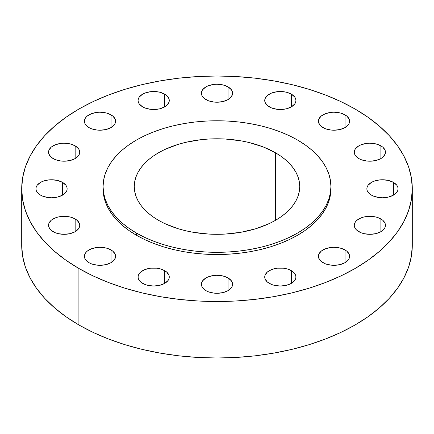 <?xml version="1.0" encoding="UTF-8"?>
<svg xmlns="http://www.w3.org/2000/svg" width="434" height="434" viewBox="0 0 434 434"><rect width="100%" height="100%" fill="white"/><g stroke="black" fill="none" stroke-linecap="round" stroke-linejoin="round"><path stroke-width="0.65" d="M393.492 182.394L393.492 195.132L396.871 192.208L397.761 190.521L398.059 188.763L397.761 187.005L396.871 185.318L393.492 182.394L388.43 180.441L382.462 179.757L379.419 179.931L373.799 181.276L371.433 182.394L368.054 185.318L367.164 187.005L366.866 188.763A15.597 9.005 180 0 1 376.495 180.441A15.597 9.005 180 0 1 393.492 182.394A15.597 9.005 180 0 1 398.059 188.763A15.597 9.005 180 0 1 388.43 197.079A15.597 9.005 180 0 1 371.433 195.132A15.597 9.005 180 0 1 366.866 188.763L367.164 190.521L368.054 192.208L371.433 195.132L373.799 196.249L379.419 197.595L382.462 197.768L388.43 197.079L393.492 195.132L393.492 182.394M380.895 218.953L380.895 231.685L384.274 228.767L385.164 227.074L385.463 225.317L385.164 223.564L382.837 220.315L378.535 217.83L375.839 217L369.866 216.316L363.898 217L361.202 217.83L356.9 220.315L355.457 221.872L354.573 223.564L354.269 225.317A15.597 9.005 180 0 1 363.898 217A15.597 9.005 180 0 1 380.895 218.953A15.597 9.005 180 0 1 385.463 225.317A15.597 9.005 180 0 1 375.839 233.638A15.597 9.005 180 0 1 358.837 231.685A15.597 9.005 180 0 1 354.269 225.317L354.573 227.074L355.457 228.767L356.9 230.324L361.202 232.808L363.898 233.638L369.866 234.322L375.839 233.638L380.895 231.685L380.895 218.953M345.03 249.946L345.03 262.678L348.41 259.754L349.299 258.067L349.598 256.31L349.299 254.552L346.967 251.308L345.03 249.946L339.968 247.993L334.001 247.304L330.958 247.478L325.332 248.823L321.03 251.308L318.702 254.552L318.404 256.31A15.597 9.005 180 0 1 328.033 247.993A15.597 9.005 180 0 1 345.03 249.946A15.597 9.005 180 0 1 349.598 256.31A15.597 9.005 180 0 1 339.968 264.632A15.597 9.005 180 0 1 322.972 262.678A15.597 9.005 180 0 1 318.404 256.31L318.702 258.067L321.03 261.311L325.332 263.796L330.958 265.141L334.001 265.315L339.968 264.632L345.03 262.678L345.03 249.946M291.35 270.653L291.35 283.386L294.729 280.467L295.619 278.774L295.917 277.017L295.619 275.264L293.286 272.015L288.984 269.53L286.288 268.7L283.364 268.185L277.277 268.185L271.657 269.53L267.349 272.015L265.022 275.264L264.724 277.017A15.597 9.005 180 0 1 274.353 268.7A15.597 9.005 180 0 1 291.35 270.653A15.597 9.005 180 0 1 295.917 277.017A15.597 9.005 180 0 1 286.288 285.339A15.597 9.005 180 0 1 269.292 283.386A15.597 9.005 180 0 1 264.724 277.017L265.022 278.774L267.349 282.024L271.657 284.509L274.353 285.339L280.321 286.022L286.288 285.339L291.35 283.386L291.35 270.653M228.029 277.923L228.029 290.661L231.409 287.737L232.298 286.049L232.597 284.292L232.298 282.534L231.409 280.847L228.029 277.923L222.968 275.97L217 275.286L213.957 275.46L208.336 276.805L205.971 277.923L202.591 280.847L201.702 282.534L201.403 284.292A15.597 9.005 180 0 1 211.032 275.97A15.597 9.005 180 0 1 228.029 277.923A15.597 9.005 180 0 1 232.597 284.292A15.597 9.005 180 0 1 222.968 292.608A15.597 9.005 180 0 1 205.971 290.661A15.597 9.005 180 0 1 201.403 284.292L201.702 286.049L202.591 287.737L205.971 290.661L208.336 291.778L213.957 293.124L217 293.297L222.968 292.608L228.029 290.661L228.029 277.923M164.708 270.653L164.708 283.386L168.088 280.467L168.978 278.774L169.276 277.017L168.978 275.264L166.651 272.015L162.343 269.53L159.647 268.7L156.723 268.185L150.636 268.185L145.016 269.53L140.714 272.015L139.271 273.572L138.381 275.264L138.083 277.017A15.597 9.005 180 0 1 147.712 268.7A15.597 9.005 180 0 1 164.708 270.653A15.597 9.005 180 0 1 169.276 277.017A15.597 9.005 180 0 1 159.647 285.339A15.597 9.005 180 0 1 142.65 283.386A15.597 9.005 180 0 1 138.083 277.017L138.381 278.774L139.271 280.467L140.714 282.024L145.016 284.509L147.712 285.339L153.679 286.022L159.647 285.339L164.708 283.386L164.708 270.653M111.028 249.946L111.028 262.678L112.97 261.311L115.298 258.067L115.596 256.31L115.298 254.552L112.97 251.308L108.668 248.823L105.967 247.993L99.999 247.304L96.956 247.478L91.335 248.823L87.033 251.308L85.59 252.865L84.701 254.552L84.402 256.31A15.597 9.005 180 0 1 94.032 247.993A15.597 9.005 180 0 1 111.028 249.946A15.597 9.005 180 0 1 115.596 256.31A15.597 9.005 180 0 1 105.967 264.632A15.597 9.005 180 0 1 88.97 262.678A15.597 9.005 180 0 1 84.402 256.31L84.701 258.067L85.59 259.754L88.97 262.678L91.335 263.796L96.956 265.141L99.999 265.315L105.967 264.632L111.028 262.678L111.028 249.946M75.163 218.953L75.163 231.685L78.543 228.767L79.427 227.074L79.731 225.317L79.427 223.564L77.1 220.315L72.798 217.83L70.102 217L64.134 216.316L58.161 217L55.465 217.83L51.163 220.315L48.836 223.564L48.537 225.317A15.597 9.005 180 0 1 58.161 217A15.597 9.005 180 0 1 75.163 218.953A15.597 9.005 180 0 1 79.731 225.317A15.597 9.005 180 0 1 70.102 233.638A15.597 9.005 180 0 1 53.105 231.685A15.597 9.005 180 0 1 48.537 225.317L48.836 227.074L51.163 230.324L55.465 232.808L58.161 233.638L64.134 234.322L70.102 233.638L75.163 231.685L75.163 218.953M62.567 182.394L62.567 195.132L65.946 192.208L66.836 190.521L67.134 188.763L66.836 187.005L65.946 185.318L62.567 182.394L57.505 180.441L51.538 179.757L48.494 179.931L42.874 181.276L40.508 182.394L37.129 185.318L36.239 187.005L35.941 188.763A15.597 9.005 180 0 1 45.57 180.441A15.597 9.005 180 0 1 62.567 182.394A15.597 9.005 180 0 1 67.134 188.763A15.597 9.005 180 0 1 57.505 197.079A15.597 9.005 180 0 1 40.508 195.132A15.597 9.005 180 0 1 35.941 188.763L36.239 190.521L37.129 192.208L40.508 195.132L42.874 196.249L48.494 197.595L51.538 197.768L57.505 197.079L62.567 195.132L62.567 182.394M75.163 145.835L75.163 158.573L78.543 155.649L79.427 153.962L79.731 152.204L79.427 150.446L78.543 148.759L75.163 145.835L70.102 143.887L64.134 143.198L61.091 143.372L55.465 144.717L51.163 147.202L48.836 150.446L48.537 152.204A15.597 9.005 180 0 1 58.161 143.887A15.597 9.005 180 0 1 75.163 145.835A15.597 9.005 180 0 1 79.731 152.204A15.597 9.005 180 0 1 70.102 160.526A15.597 9.005 180 0 1 53.105 158.573A15.597 9.005 180 0 1 48.537 152.204L48.836 153.962L51.163 157.206L55.465 159.69L61.091 161.036L64.134 161.209L70.102 160.526L75.163 158.573L75.163 145.835M111.028 114.847L111.028 127.58L114.408 124.661L115.298 122.968L115.596 121.211L115.298 119.458L112.97 116.209L108.668 113.724L105.967 112.894L99.999 112.205L96.956 112.379L91.335 113.724L87.033 116.209L85.59 117.766L84.701 119.458L84.402 121.211A15.597 9.005 180 0 1 94.032 112.894A15.597 9.005 180 0 1 111.028 114.847A15.597 9.005 180 0 1 115.596 121.211A15.597 9.005 180 0 1 105.967 129.533A15.597 9.005 180 0 1 88.97 127.58A15.597 9.005 180 0 1 84.402 121.211L84.701 122.968L85.59 124.661L88.97 127.58L91.335 128.697L96.956 130.043L99.999 130.216L105.967 129.533L111.028 127.58L111.028 114.847M164.708 94.135L164.708 106.873L166.651 105.505L168.978 102.261L169.276 100.504L168.978 98.746L166.651 95.502L164.708 94.135L159.647 92.187L153.679 91.498L150.636 91.672L145.016 93.017L142.65 94.135L139.271 97.059L138.381 98.746L138.083 100.504A15.597 9.005 180 0 1 147.712 92.187A15.597 9.005 180 0 1 164.708 94.135A15.597 9.005 180 0 1 169.276 100.504A15.597 9.005 180 0 1 159.647 108.825A15.597 9.005 180 0 1 142.65 106.873A15.597 9.005 180 0 1 138.083 100.504L138.381 102.261L139.271 103.948L142.65 106.873L145.016 107.99L150.636 109.335L153.679 109.509L159.647 108.825L164.708 106.873L164.708 94.135M228.029 86.865L228.029 99.598L229.966 98.236L232.298 94.992L232.597 93.234L232.298 91.476L231.409 89.789L228.029 86.865L222.968 84.912L217 84.229L213.957 84.402L208.336 85.748L205.971 86.865L202.591 89.789L201.702 91.476L201.403 93.234A15.597 9.005 180 0 1 211.032 84.912A15.597 9.005 180 0 1 228.029 86.865A15.597 9.005 180 0 1 232.597 93.234A15.597 9.005 180 0 1 222.968 101.551A15.597 9.005 180 0 1 205.971 99.598A15.597 9.005 180 0 1 201.403 93.234L201.702 94.992L202.591 96.679L204.034 98.236L208.336 100.721L213.957 102.066L217 102.24L222.968 101.551L228.029 99.598L228.029 86.865M291.35 94.135L291.35 106.873L294.729 103.948L295.619 102.261L295.917 100.504L295.619 98.746L294.729 97.059L291.35 94.135L286.288 92.187L280.321 91.498L277.277 91.672L271.657 93.017L267.349 95.502L265.022 98.746L264.724 100.504A15.597 9.005 180 0 1 274.353 92.187A15.597 9.005 180 0 1 291.35 94.135A15.597 9.005 180 0 1 295.917 100.504A15.597 9.005 180 0 1 286.288 108.825A15.597 9.005 180 0 1 269.292 106.873A15.597 9.005 180 0 1 264.724 100.504L265.022 102.261L267.349 105.505L271.657 107.99L277.277 109.335L280.321 109.509L286.288 108.825L291.35 106.873L291.35 94.135M380.895 145.835L380.895 158.573L382.837 157.206L385.164 153.962L385.463 152.204L385.164 150.446L382.837 147.202L380.895 145.835L375.839 143.887L369.866 143.198L366.822 143.372L361.202 144.717L358.837 145.835L355.457 148.759L354.573 150.446L354.269 152.204A15.597 9.005 180 0 1 363.898 143.887A15.597 9.005 180 0 1 380.895 145.835A15.597 9.005 180 0 1 385.463 152.204A15.597 9.005 180 0 1 375.839 160.526A15.597 9.005 180 0 1 358.837 158.573A15.597 9.005 180 0 1 354.269 152.204L354.573 153.962L355.457 155.649L358.837 158.573L361.202 159.69L366.822 161.036L369.866 161.209L375.839 160.526L380.895 158.573L380.895 145.835M345.03 114.847L345.03 127.58L348.41 124.661L349.299 122.968L349.598 121.211L349.299 119.458L346.967 116.209L342.665 113.724L339.968 112.894L334.001 112.205L330.958 112.379L325.332 113.724L321.03 116.209L318.702 119.458L318.404 121.211A15.597 9.005 180 0 1 328.033 112.894A15.597 9.005 180 0 1 345.03 114.847A15.597 9.005 180 0 1 349.598 121.211A15.597 9.005 180 0 1 339.968 129.533A15.597 9.005 180 0 1 322.972 127.58A15.597 9.005 180 0 1 318.404 121.211L318.702 122.968L321.03 126.218L325.332 128.697L330.958 130.043L334.001 130.216L339.968 129.533L345.03 127.58L345.03 114.847M78.901 268.494L78.901 324.968A195.3 112.753 0 0 0 291.74 349.408A195.3 112.753 0 0 0 412.3 245.237L411.361 256.288L408.546 267.236L403.891 277.972L397.435 288.388L389.238 298.391L379.387 307.88L367.967 316.771L355.099 324.968L340.896 332.401L325.505 338.992L309.062 344.677L291.74 349.408L273.691 353.14L255.1 355.826L236.145 357.453L217 357.996L197.855 357.453L178.9 355.826L160.309 353.14L142.26 349.408L124.938 344.677L108.495 338.992L93.104 332.401L78.901 324.968L78.901 268.494L66.033 260.291L54.613 251.405L44.762 241.917L36.565 231.913L30.109 221.492L25.454 210.761L22.639 199.814L21.7 188.763L22.639 177.712L25.454 166.764L30.109 156.028L36.565 145.612L44.762 135.609L54.613 126.12L66.033 117.229L78.901 109.032L93.104 101.599L108.495 95.008L124.938 89.323L142.26 84.592L160.309 80.86L178.9 78.174L197.855 76.547L217 76.004L236.145 76.547L255.1 78.174L273.691 80.86L291.74 84.592L309.062 89.323L325.505 95.008L340.896 101.599L355.099 109.032A195.3 112.753 180 0 1 412.3 188.763A195.3 112.753 180 0 1 291.74 292.934A195.3 112.753 180 0 1 78.901 268.494A195.3 112.753 180 0 1 21.7 188.763A195.3 112.753 180 0 1 142.26 84.592A195.3 112.753 180 0 1 355.099 109.032L367.967 117.229L379.387 126.12L389.238 135.609L397.435 145.612L403.891 156.028L408.546 166.764L411.361 177.712L412.3 188.763L411.361 199.814L408.546 210.761L403.891 221.492L397.435 231.913L389.238 241.917L379.387 251.405L367.967 260.291L355.099 268.494L340.896 275.921L325.505 282.512L309.062 288.203L291.74 292.934L273.691 296.661L255.1 299.351L236.145 300.974L217 301.516L197.855 300.974L178.9 299.351L160.309 296.661L142.26 292.934L124.938 288.203L108.495 282.512L93.104 275.921L78.901 268.494M103.075 186.549L103.075 188.763A113.925 65.773 0 0 0 136.444 235.271L136.444 233.058A113.925 65.773 180 0 1 103.075 186.549A113.925 65.773 180 0 1 173.405 125.779A113.925 65.773 180 0 1 297.556 140.036L305.064 144.82L311.726 150.007L317.471 155.54L322.25 161.377L326.021 167.453L328.733 173.714L330.377 180.099L330.925 186.549L330.377 192.994L328.733 199.38L326.021 205.64L322.25 211.716L317.471 217.553L311.726 223.087L305.064 228.273L297.556 233.058L289.272 237.393L280.293 241.233L270.702 244.554L260.595 247.315L250.071 249.49L239.226 251.058L228.165 252.002L217 252.322L205.835 252.002L194.774 251.058L183.929 249.49L173.405 247.315L163.298 244.554L153.707 241.233L144.728 237.393L136.444 233.058L128.936 228.273L122.274 223.087L116.529 217.553L111.75 211.716L107.979 205.64L105.267 199.38L103.623 192.994L103.075 186.549L103.623 180.099L105.267 173.714L107.979 167.453L111.75 161.377L116.529 155.54L122.274 150.007L128.936 144.82L136.444 140.036L144.728 135.701L153.707 131.86L163.298 128.54L173.405 125.779L183.929 123.603L194.774 122.035L205.835 121.091L217 120.771L228.165 121.091L239.226 122.035L250.071 123.603L260.595 125.779L270.702 128.54L280.293 131.86L289.272 135.701L297.556 140.036A113.925 65.773 180 0 1 330.925 186.549A113.925 65.773 180 0 1 260.595 247.315A113.925 65.773 180 0 1 136.444 233.058L136.444 235.271A113.925 65.773 0 0 0 260.595 249.528A113.925 65.773 0 0 0 330.925 188.763A113.925 65.773 0 0 0 330.909 187.656M275.498 152.773L275.498 220.32L275.498 152.773A82.731 47.767 180 0 1 299.731 186.549A82.731 47.767 180 0 1 248.66 230.676A82.731 47.767 180 0 1 158.502 220.32A82.731 47.767 180 0 1 134.269 186.549A82.731 47.767 180 0 1 185.34 142.417A82.731 47.767 180 0 1 275.498 152.773L262.961 146.833L248.66 142.417L241.016 140.838L225.11 139.01L208.89 139.01L200.861 139.699L185.34 142.417L178 144.424L164.519 149.627L158.502 152.773L153.05 156.245L148.211 160.01L144.039 164.03L140.567 168.267L137.833 172.683L135.858 177.229L134.665 181.868L134.269 186.549L134.665 191.231L135.858 195.864L137.833 200.41L140.567 204.826L144.039 209.063L148.211 213.083L153.05 216.848L158.502 220.32L164.519 223.472L178 228.669L185.34 230.676L192.984 232.255L208.89 234.083L225.11 234.083L241.016 232.255L256 228.669L269.481 223.472L275.498 220.32L280.95 216.848L285.789 213.083L289.961 209.063L293.433 204.826L296.167 200.41L298.142 195.864L299.335 191.231L299.731 186.549L299.335 181.868L298.142 177.229L296.167 172.683L293.433 168.267L289.961 164.03L285.789 160.01L280.95 156.245L275.498 152.773M103.075 188.763L103.623 195.208L105.267 201.593L107.979 207.853L111.75 213.935L116.529 219.767L122.274 225.306L128.936 230.487L136.444 235.271L144.728 239.606L153.707 243.452L163.298 246.767L173.405 249.528L183.929 251.704L194.774 253.272L205.835 254.221L217 254.536L228.165 254.221L239.226 253.272L250.071 251.704L260.595 249.528L270.702 246.767L280.293 243.452L289.272 239.606L297.556 235.271L305.064 230.487L311.726 225.306L317.471 219.767L322.25 213.935L326.021 207.853L328.733 201.593L330.377 195.208L330.925 186.549M21.7 245.237A195.3 112.753 0 0 0 78.901 324.968L66.033 316.771L54.613 307.88L44.762 298.391L36.565 288.388L30.109 277.972L25.454 267.236L22.639 256.288L21.7 245.237L21.7 188.763M412.3 188.763L412.3 245.237"/></g></svg>
